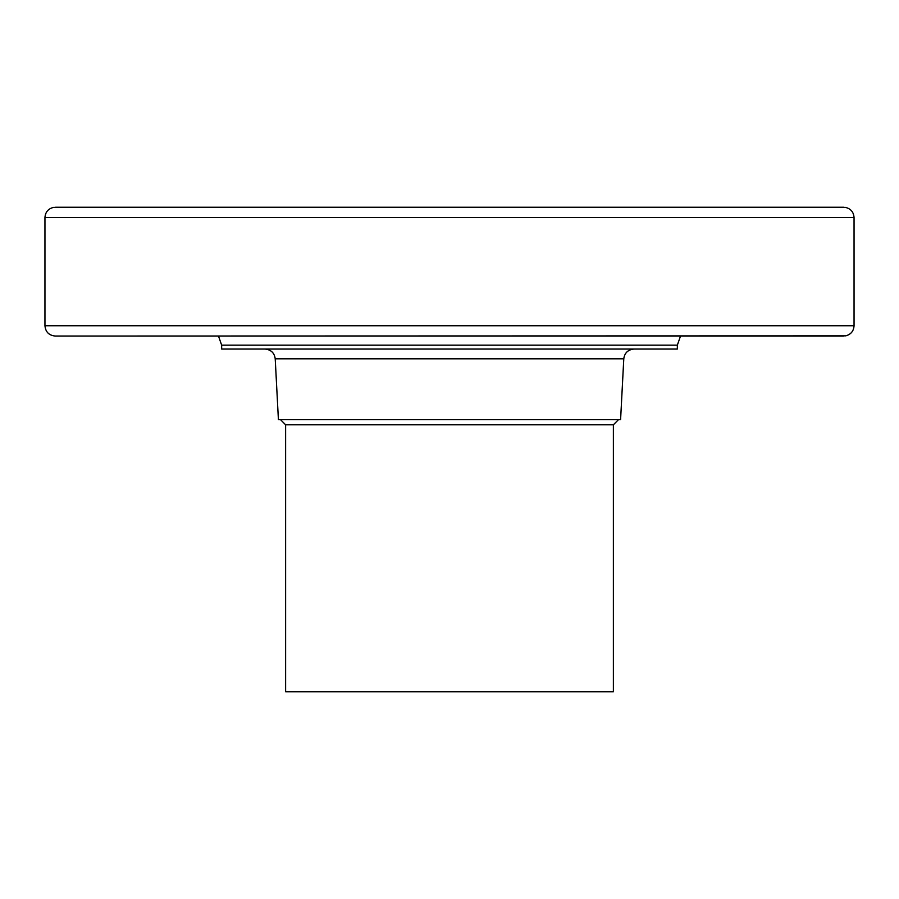 <?xml version="1.0" encoding="UTF-8"?>
<svg xmlns="http://www.w3.org/2000/svg" width="899" height="899" viewBox="0 0 899 899"><rect width="100%" height="100%" fill="white"/><g stroke="black" fill="none" stroke-linecap="round" stroke-linejoin="round"><path stroke-width="1.35" d="M677.34 345.171L221.66 345.171L221.66 349.037L677.34 349.037L677.34 345.171L680.521 336.046M449.5 349.037L264.947 349.037C271.004 349.644 274.431 352.902 275.218 358.813L449.5 358.813L275.218 358.813L278.409 419.642L620.591 419.642L623.782 358.813C624.569 352.902 627.996 349.644 634.053 349.037L449.5 349.037M613.376 424.8L618.501 419.642L280.499 419.642L285.624 424.8L285.624 691.747L613.376 691.747L613.376 424.8L285.624 424.8M449.5 358.813L623.782 358.813M843.476 207.253L55.524 207.253M854.05 217.558L44.95 217.558C45.355 212.085 48.22 208.692 53.558 207.388L845.442 207.388C850.78 208.692 853.645 212.085 854.05 217.558L854.05 325.741C853.679 331.068 850.926 334.439 845.768 335.844L55.524 336.046M854.05 325.741L44.95 325.741C45.557 332.001 48.995 335.439 55.255 336.046L843.476 336.046M221.66 345.171L218.479 336.046M449.5 207.253L843.745 207.253M44.95 217.558L44.95 325.741"/></g></svg>
